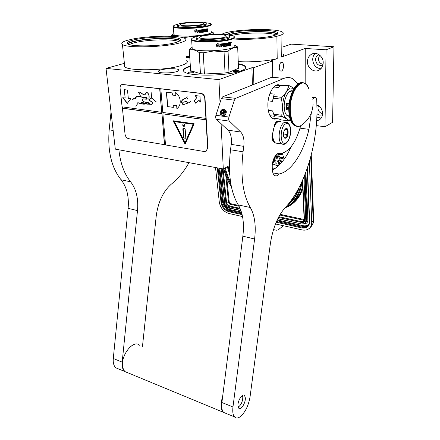 <?xml version="1.0" encoding="UTF-8"?>
<svg xmlns="http://www.w3.org/2000/svg" width="440" height="440" viewBox="0 0 440 440"><rect width="100%" height="100%" fill="white"/><g stroke="black" fill="none" stroke-linecap="round" stroke-linejoin="round"><path stroke-width="0.66" d="M179.355 43.016C185.014 41.448 186.989 40.002 185.268 38.665C181.159 35.206 149.892 35.514 132.671 39.061L127.232 40.354C122.353 41.794 120.753 43.169 122.43 44.462C126.335 48.235 164.494 47.311 179.355 43.016M186.742 60.511C188.452 62.101 186.527 63.8 180.956 65.593C166.337 70.521 128.684 71.264 124.746 66.787C123.899 66.083 123.822 65.34 124.514 64.554M234.537 37.977C246.059 39.215 267.135 37.857 274.544 35.425C277.651 34.447 278.658 33.506 277.569 32.604C274.137 29.271 241.703 29.612 230.17 33.011L226.353 34.611M282.915 46.97L291.286 44.138L333.971 46.761L326.051 49.803L305.223 48.461L281.303 57.09L281.034 35.029L276.881 36.311C267.526 38.66 247.517 39.958 234.41 39.044M281.034 35.029C283.234 34.078 283.805 33.176 282.75 32.324C277.987 27.676 230.021 29.205 222.024 34.188M228.283 34.991L230.225 34.37C241.747 30.938 274.159 30.613 277.585 33.99L277.613 34.012M281.353 62.321L282.194 62.359C284.3 63.184 283.679 70.389 281.457 71.049L280.582 71.011C278.487 70.191 279.12 62.931 281.353 62.321M124.388 63.355L106.029 68.404L218.906 79.618L251.906 67.705L253.402 67.832L272.448 60.929L270.985 60.819L277.206 58.57L276.881 36.311M305.223 48.461L305.168 83.65M277.206 58.57C268.648 61.039 251.103 62.431 238.233 61.622M282.992 53.911C284.036 54.929 283.47 55.99 281.303 57.09M275.875 34.969C270.957 32.059 242.457 32.477 231.66 35.541M176.792 71.572C178.673 70.95 179.306 70.35 178.69 69.779C177.221 68.233 165.506 68.398 160.545 70.021C158.554 70.647 157.872 71.264 158.51 71.863C159.935 73.414 171.974 73.227 176.792 71.572M189.778 57.431L186.532 57.486M238.31 63.712C241.714 64.35 243.986 65.159 245.119 66.148C246.73 67.689 245.316 69.284 240.889 70.945C227.711 76.208 188.177 76.615 184.024 71.649C182.204 69.867 184.003 68.101 189.431 66.352L190.344 66.077M272.448 60.929L272.723 76.912M333.971 46.761L332.585 122.331L324.995 126.753L316.272 125.615M229.427 165.594L223.295 168.955L115.302 149.138L106.029 68.404M316.641 120.879L319.281 119.917C321.37 118.498 322.471 116.386 322.581 113.586C322.394 109.5 320.518 106.596 316.959 104.874M307.445 61.611C307.208 68.013 314.155 73.101 319.132 70.103C321.69 68.569 323.048 66.138 323.202 62.81C323.499 56.436 316.624 51.304 311.68 54.142C308.979 55.688 307.566 58.179 307.445 61.611M326.051 49.803L324.995 126.753M183.321 70.642C183.546 69.294 185.592 68.008 189.459 66.776L190.372 66.501M238.326 64.136C241.731 64.773 244.002 65.593 245.13 66.583L245.762 67.562M218.906 79.618L220.039 102.636M221.073 123.69L223.295 168.955M251.906 67.705L252.412 84.975M253.402 67.832L253.875 84.392M318.489 105.694L317.939 107.976C318.192 111.073 319.737 112.954 322.581 113.614M319.649 55.121L318.401 58.614C318.643 61.82 320.194 63.734 323.054 64.356M321.139 118.151L316.85 117.073M320.881 68.756C315.925 68.118 313.198 65.049 312.697 59.538C312.747 57.063 313.583 55.011 315.2 53.383M193.826 71.973C192.506 71.368 187.149 72.127 188.689 72.699L188.898 72.771C191.136 73.046 192.852 72.875 194.04 72.259L193.826 71.973M233.541 70.73L233.53 71.352L238.689 70.912C237.98 70.263 236.264 70.202 233.541 70.73M322.514 114.576C320.595 115.538 318.747 115.242 316.965 113.68M317.664 105.204L316.982 105.622M322.927 64.977L322.817 65.032C318.758 66.187 316.338 64.427 315.557 59.747C315.645 57.623 316.525 56.078 318.197 55.116L319.072 54.769M319.154 54.753L318.197 55.116M133.722 39.958C128.172 41.322 126.17 42.636 127.721 43.901C130.999 47.031 162.536 46.283 175.005 42.724C179.795 41.415 181.472 40.2 180.026 39.072C176.457 35.981 147.092 36.581 133.722 39.958M189.717 72.892L192.869 72.716M237.518 71.346L234.328 71.484M178.541 41.558C173.805 38.808 147.131 39.501 134.91 42.647C132.303 43.285 130.488 43.95 129.47 44.633M127.617 43.824C128.464 42.971 130.543 42.141 133.859 41.338C147.213 37.934 176.556 37.34 180.125 40.475L180.208 40.541M127.875 43.995C128.739 43.159 130.79 42.345 134.03 41.558C147.279 38.17 176.396 37.587 179.938 40.7L179.988 40.739M228.855 35.062L230.401 34.584C241.819 31.174 273.939 30.85 277.376 34.199M309.348 161.788L311.713 222.261C311.773 224.747 311.014 226.743 309.441 228.25C307.478 229.966 305.002 230.516 302.011 229.9L275.49 223.949M242.539 216.552L229.02 213.521C223.68 211.783 220.451 208.049 219.323 202.318L215.518 167.524M273.499 229.592L276.276 230.23L278.13 229.95L283.366 225.715M283.866 159.632L283.899 158.219L282.32 153.362M272.454 163.57C274.604 165.094 276.782 165.66 278.988 165.27M272.476 163.416C274.637 164.978 276.837 165.572 279.076 165.187M273.454 159.451C275.286 161.183 277.057 161.513 278.768 160.441L279.972 157.471L277.877 153.577M276.177 163.597L275.847 161.678L275.93 164.274L276.216 163.51L275.847 161.678M276.084 164.307L276.216 163.51M273.466 162.663L273.053 162.459L273.174 161.964M273.504 162.882L273.724 162.63L273.13 162.739L272.971 162.146L274.406 161.117L273.554 160.518L274.109 161.211L272.723 162.333L272.998 162.948L273.493 162.635M274.093 161.194L273.048 161.782M274.302 161.343L274.522 161.029L273.554 160.518M280.72 154.787L279.983 154.841L279.956 154.215L279.598 154.561L279.757 155.117L280.759 154.974L281.677 154.303L281.501 153.714L280.456 153.984L280.308 154.501L280.77 154.803L280.401 154.957L279.873 154.924L279.846 154.303M281.358 154.632L281.842 154.017L281.435 153.577M282.26 157.152L280.434 157.311L282.931 157.448L282.507 157.091L280.406 157.146M282.931 157.448L282.618 157.003L282.079 157.069M282.948 158.796L283.063 158.384L282.365 157.911L280.968 157.652L280.473 158.026L281.055 158.609L282.403 158.934L283.002 158.648L282.629 158.174L280.528 157.878M281.6 161.056L280.093 159.923L279.906 160.138L282.156 161.832M282.337 161.607L279.978 160.006M281.886 162.156L279.719 160.419L281.677 162.399M279.593 163.064L278.597 161.354L278.355 161.502L279.785 163.966L279.835 163.477L278.355 161.502M279.917 163.906L279.587 163.059M278.3 163.328L278.3 161.507L277.332 161.799L278.108 161.92L278.086 163.68L278.822 164.291L278.96 163.597L278.614 163.916L278.185 163.411L278.19 161.596L277.332 161.799M278.966 164.197L278.839 163.625M273.482 159.379C275.291 161.117 277.057 161.464 278.784 160.43M282.079 161.232L281.584 161.035M282.315 161.639L281.963 161.321M281.71 161.843L281.237 161.607L281.463 162.008L279.719 160.419M281.787 162.272L281.595 161.931M276.315 158.571L275.847 158.076L277.387 154.869L276.705 154.391L275.055 157.685L274.472 157.278L274.681 159.412L276.315 158.571L275.737 158.163L277.277 154.952L276.589 154.473M275.11 157.559L274.472 157.278M277.629 158.208L278.465 156.624L277.981 155.914L277.338 156.244L276.793 157.382L277.046 158.224L277.778 158.07L278.328 156.931L278.075 156.085L277.492 156.101M281.001 154.616L280.506 154.264L281.16 153.824L281.452 154.314L280.841 154.627M282.255 158.136L282.733 158.582L282.243 158.785L280.742 158.092L282.255 158.136M282.678 158.67L282.243 158.785M282.354 158.703L281.919 158.736M282.029 158.648L281.545 158.642M281.655 158.56L281.221 158.538M281.331 158.45L280.902 158.351M277.717 157.845L277.327 158.059L276.975 157.691L277.651 156.277L278.135 156.981L277.464 158.031M277.442 157.977L277.156 157.999M277.085 157.603L276.98 157.328M276.568 122.815L275.094 124.702M274.346 126.132L272.591 133.633M280.946 121.539L278.196 121.501L276.37 123.046C273.697 126.726 272.531 131.362 272.872 136.945C273.229 139.997 274.126 142.016 275.555 143.006L277.728 143.336M285.736 123.86C279.505 126.676 279.796 146.828 285.929 142.797C291.951 139.854 291.847 120.313 285.736 123.86M285.786 128.634L285.093 129.212C283.844 130.883 283.311 133.012 283.492 135.597C283.855 137.781 284.647 138.617 285.879 138.105C288.915 136.648 288.844 126.803 285.786 128.634M283.866 137.099L285.835 138.05C285.747 136.785 286.418 135.636 287.843 134.602C287.067 132.941 287.056 131.389 287.798 129.932C286.358 129.415 285.67 128.997 285.742 128.678L285.12 129.179M287.798 129.932L284.845 129.525M287.843 134.602L283.454 133.975M278.872 121.204L276.859 121.457C275.407 122.386 274.494 124.289 274.126 127.155M272.932 132.258C271.172 137.341 271.827 140.828 274.901 142.72L275.512 142.978M275.622 143.017L276.601 143.231M277.222 122.166L277.216 121.512C276.084 122.122 275.325 123.376 274.94 125.274M272.773 134.552C271.75 138.567 272.558 141.301 275.204 142.742M278.988 121.215L276.859 121.457M177.991 24.272C175.28 24.844 173.756 25.427 173.426 26.015C173.816 27.594 179.916 28.188 191.714 27.803C205.304 27.209 215.127 24.547 209.181 23.276L206.09 22.792M173.426 26.015L173.069 26.433L173.36 27.082C175.774 28.248 181.896 28.644 191.73 28.27C203.61 27.737 213.428 25.586 210.991 24.184M173.069 26.433L173.333 26.125M207.889 34.562L213.939 33.715L213.961 34.166L213.912 33.121L211.382 31.702C213.813 33.226 204.05 35.492 192.22 36.02C182.43 36.383 176.33 35.937 173.916 34.678L173.844 33.693M173.844 33.671L171.644 35.167L171.435 35.772C173.63 35.019 175.951 35.376 178.404 36.85M171.479 36.306L171.435 35.772M183.381 37.818L192.225 36.267L197.67 36.427M189.706 56.331L186.466 56.485M205.046 31.3L204.93 30.712L205.596 30.591L205.568 30.14M197.296 32.703L198.539 31.796L198.446 30.261M195.024 32.12L197.582 31.911L197.236 32.83L198.539 31.796M197.654 31.944L195.003 32.164L195.448 31.295L198.072 31.075L198.523 30.102L198.622 31.823M194.882 32.076L195.382 31.207L194.887 32.17L194.782 30.431L196.268 29.442L195.822 30.338L196.157 29.513M195.344 31.169L197.934 30.949L198.314 30.118M195.382 31.207L197.934 30.949M195.822 30.338L198.418 30.113L198.011 30.982M205.178 31.378L204.93 30.712M205.106 30.734L205.596 30.591M205.777 30.608L205.75 30.107L205.073 30.178M205.711 29.557L204.936 29.7L205.898 29.574L205.684 29.112M202.362 31.136L202.367 29.645L205.871 29.073L205.898 29.574M202.45 31.152L203.209 31.042L202.34 31.119M202.043 31.862L201.768 29.893M201.899 29.92L202.037 31.856L203.247 31.702L203.209 31.042M198.968 32.703L199.436 32.698L198.974 32.747L199.007 30.052L201.823 29.766M199.436 32.698L199.271 31.499L200.31 31.383L200.282 30.921M199.337 32.665L199.271 31.499M199.37 31.532L200.31 31.383M200.42 31.411L200.393 30.91L199.337 31.026L199.215 30.575L200.547 30.388L199.215 30.575M199.337 31.026L199.315 30.608M200.668 32.511L201.113 32.5L200.673 32.555L200.547 30.388M201.042 31.334L201.619 31.262L201.042 31.334L201.113 32.5M200.992 32.472L200.926 31.306M201.768 32.384L201.619 31.262M201.751 32.373L203.429 32.131L203.44 30.503M201.861 32.406L203.429 32.131M202.67 30.53L202.51 30.168L202.741 30.602L203.577 30.514L203.583 32.159M202.571 30.079L203.88 29.925L202.51 30.168M203.995 32.043L204.391 32.026L204.001 32.093L203.88 29.925M204.27 29.865L204.649 29.799L204.27 29.865L204.391 32.026M204.226 32.005L204.105 29.843M204.864 31.928L204.649 29.799M204.93 31.933L206.437 31.647L204.826 31.9M206.437 31.647L206.327 30.443L206.718 30.377M207.064 31.455L207.394 31.438L207.064 31.515L206.861 30.388M207.191 31.427L207.13 30.349M207.394 31.438L207.339 30.366M207.114 30.102L207.097 29.727L207.196 30.107M205.139 31.312L206.217 31.191L206.156 29.018L207.009 28.842M207.631 29.271L207.603 28.798L207.576 29.31M207.917 28.969L207.636 29.354L207.796 28.963M207.301 29.744L207.262 28.996M205.112 29.722L205.079 30.234M200.992 30.415L201.487 30.267L200.937 30.294L200.893 30.806L200.871 30.388M201.014 30.833L201.586 30.762L201.487 30.267M206.894 29.37L206.272 29.447L206.894 29.37L206.976 29.86L206.492 29.959L206.465 29.464M206.299 29.942L206.272 29.447M204.903 30.212L204.936 29.7M206.327 30.443L206.245 31.631M207.097 29.727L207.059 28.98M180.406 24.651C180.411 22.831 201.691 21.538 203.572 23.238L203.764 23.524C204.375 25.328 182.457 26.725 180.598 24.998L180.406 24.651M177.623 25.608L177.672 26.312C180.015 28.523 207.746 26.736 206.872 24.442L206.872 24.404M177.353 24.8L177.595 25.24C179.938 27.428 207.686 25.647 206.811 23.375L206.575 23.023C204.193 20.884 177.463 22.495 177.353 24.8M197.593 36.46C194.117 37.197 192.137 37.972 191.653 38.792C190.361 40.684 200.783 42.004 213.087 41.365C228.976 40.673 239.531 37.197 231.754 35.563L228.08 34.969M191.653 38.792L191.24 39.259L191.664 40.233C194.706 41.762 201.85 42.317 213.109 41.904C226.661 41.3 237.407 38.605 234.322 36.784M191.24 39.259L191.631 38.819M234.652 45.293C237.732 47.251 227.046 50.1 213.565 50.694C202.362 51.095 195.245 50.479 192.214 48.835L192.121 47.361M192.121 47.333L189.415 49.231L189.294 50.012C192.406 49.132 195.707 49.995 199.199 52.602L200.459 73.711L190.641 70.642L190.608 70.114M190.641 70.642L189.294 50.012M203.225 52.817L213.576 50.98L224.059 51.805L225.022 72.985L204.446 73.992L203.225 52.817L199.199 52.602M204.446 73.992L200.459 73.711M224.059 51.805L228.058 51.2C231.286 48.263 234.504 47.086 237.71 47.658L237.529 46.888L234.652 45.26M225.022 72.985L228.965 72.314L228.058 51.2M237.71 47.658L238.48 68.305L228.965 72.314M238.48 68.305L238.458 67.733M219.395 46.893L220.792 45.865L220.71 44.154M216.821 46.261L219.709 46.008L219.313 47.058L220.792 45.865M219.802 46.052L216.788 46.316L217.305 45.331L220.286 45.056L220.809 43.95L220.897 45.909M216.656 46.194L217.239 45.227L216.662 46.321L216.563 44.346L218.262 43.219L217.745 44.242L218.119 43.318M217.179 45.177L220.121 44.913L220.556 43.978M217.239 45.227L220.121 44.913M217.745 44.242L220.688 43.962L220.22 44.957M227.964 44.544L228.195 45.232L227.964 44.544L228.696 44.391L228.674 43.896M228.168 44.572L228.696 44.391M228.916 44.418L228.894 43.852L228.14 43.94M228.839 43.219L227.981 43.401L229.059 43.241L228.816 42.724M225.104 45.073L225.137 43.39L229.037 42.675L229.059 43.241M225.209 45.095L226.056 44.957L225.077 45.056M226.056 44.957L226.089 45.711L224.637 45.881M224.543 45.799L224.45 43.67M224.708 45.837L224.609 43.709M221.276 46.893L221.804 46.888L221.276 46.948L221.359 43.89L224.538 43.544M221.804 46.888L221.623 45.523L222.794 45.381L222.772 44.864M221.683 46.844L221.623 45.523M221.744 45.562L222.794 45.381M222.931 45.419L222.904 44.847L221.716 44.996L221.573 44.479L223.08 44.253L221.573 44.479M221.716 44.996L221.694 44.517M223.19 46.657L223.691 46.646L223.196 46.712L223.08 44.253M223.63 45.326L224.274 45.238L223.63 45.326L223.691 46.646M223.542 46.607L223.487 45.287M224.417 46.497L224.274 45.238M224.4 46.486L226.276 46.189L226.32 44.341M224.538 46.525L226.276 46.189M225.462 44.391L225.275 43.973L225.544 44.473L226.485 44.358L226.457 46.222M225.346 43.868L226.82 43.681L225.275 43.973M226.924 46.074L227.359 46.057L226.924 46.14L226.82 43.681M227.255 43.604L227.678 43.527L227.255 43.604L227.359 46.057M227.161 46.03L227.056 43.577M227.882 45.931L227.678 43.527M227.959 45.942L229.631 45.579L227.838 45.898M229.631 45.579L229.504 44.209L229.939 44.121M230.318 45.331L230.681 45.32L230.318 45.413L230.109 44.138M230.439 45.298L230.247 43.791M230.681 45.32L230.389 44.077M230.389 43.808L230.599 43.395L230.632 44.099M228.195 45.232L229.394 45.067L229.35 42.603L230.28 42.383M230.857 42.829L231.149 42.306L230.868 42.845M231.275 42.498L230.956 42.938L231.149 42.493M230.599 43.395L230.566 42.548M228.19 43.423L228.146 44.006M223.581 44.281L224.147 44.11L223.509 44.138L223.46 44.721L223.438 44.242M223.603 44.754L224.252 44.666L224.147 44.11M230.159 42.983L229.46 43.076L230.219 43.06L230.241 43.533L229.713 43.665L229.686 43.098M229.482 43.642L229.46 43.076M227.937 43.978L227.981 43.401M229.504 44.209L229.405 45.556M230.362 43.379L230.323 42.532M199.579 37.384C199.194 35.029 223.382 33.523 225.924 35.733L226.198 36.091C227.392 38.417 202.4 40.079 199.876 37.824L199.579 37.384M196.488 38.286L196.174 38.759L196.548 39.336C199.738 42.213 231.363 40.09 229.724 37.131M196.103 37.549L196.477 38.126C199.667 40.97 231.314 38.852 229.674 35.921L229.328 35.486C226.116 32.703 195.745 34.578 196.103 37.549M242.308 395.483L242.803 397.634C242.49 401.803 241.093 404.861 238.601 406.808L238.145 406.995M238.321 406.984L238.601 406.808M242.38 395.434L242.468 395.791M222.679 396.297C221.518 400.059 221.018 403.486 221.172 406.571C221.342 409.134 221.964 410.999 223.036 412.165L225.676 413.254M139.491 345.252C133.65 339.24 120.764 354.932 122.661 366.267C122.986 368.66 123.789 370.452 125.076 371.635L128.15 372.906M312.769 99.292L314.727 97.597L315.799 97.361L316.74 99.743L317.014 110.875C316.784 147.78 303.958 187.985 285.257 207.559C277.756 216.035 272.789 228.14 270.341 243.865L250.058 396.831C248.391 406.192 244.937 412.94 239.69 417.076C237.606 418.347 235.895 418.303 234.553 416.928C232.941 415.047 232.414 411.73 232.969 406.984L254.606 239.019L242.858 236.165C244.382 223.124 242.853 212.707 238.271 204.919C230.489 191.956 227.904 173.569 230.516 149.754L231.215 144.381C231.902 137.946 230.83 133.21 228.003 130.168L216.414 119.339C215.628 118.404 215.463 117.062 215.924 115.313L221.337 98.621L222.662 96.85L271.81 77.237L284.048 78.37C287.062 77.16 289.894 77.259 292.534 78.672L297.886 83.98M254.606 239.019C256.185 225.841 254.755 215.336 250.311 207.499C242.759 194.458 240.339 175.896 243.056 151.811L243.782 146.377C244.492 139.871 243.474 135.086 240.713 132.028L229.4 121.127C228.63 120.181 228.476 118.822 228.943 117.057L234.372 100.15L235.686 98.351L284.048 78.37M300.702 125.697C295.922 142.835 289.014 152.185 279.989 153.747C276.76 151.448 271.947 159.484 272.245 166.87L272.278 168.823C272.393 172.161 273.18 174.383 274.632 175.483C276.056 176.363 277.558 175.868 279.125 174.004C291.489 171.545 303.529 152.642 308.946 129.36L311.339 112.932M280.429 85.624L279.978 85.338C274.665 81.779 267.399 93.934 267.883 106.013C268.147 112.387 269.693 116.545 272.509 118.492C273.823 119.273 275.209 119.317 276.666 118.63M237.974 405.768C237.562 400.664 242.572 392.893 244.563 395.434L245.344 397.903C245.735 402.947 240.779 410.735 238.739 408.172L237.974 405.768M234.553 416.928L223.581 412.39C221.925 410.498 221.364 407.204 221.898 402.501L242.858 236.165M223.581 412.39L226.215 413.479M308.946 129.36L300.031 128.156M279.125 174.004L272.916 172.898M272.355 170.165C279.807 166.056 286.176 158.092 291.462 146.267M221.056 114.791L222.541 115.715C225.555 116.281 227.86 110.93 225.038 109.929M225.148 110.061C227.772 111.161 225.473 116.226 222.591 115.682L221.199 114.873M189.007 162.663C184.085 171.386 178.277 178.475 171.584 183.931C163.246 191.208 158.125 201.916 156.216 216.073L142.478 346.385M127.705 372.724L124.63 371.454C122.639 369.534 121.825 366.421 122.188 362.12L137.489 210.606C138.545 198.754 136.263 189.162 130.636 181.83C124.256 173.954 120.34 163.279 118.877 149.798M124.63 371.454L115.786 367.791C113.773 365.877 112.937 362.78 113.289 358.512L128.123 208.335C129.14 196.592 126.797 187.077 121.099 179.784C111.463 167.673 107.492 151.019 109.175 129.828L111.04 112.035M115.786 367.791L118.899 369.077M289.713 85.8L288.822 86.191L280.726 85.388L281.627 85.003L289.713 85.8L294.008 88.374L290.279 88.005L286.435 91.845L282.007 97.356L281.572 99.16L282.667 107.327L281.77 115.214L282.243 116.551L286.688 118.888L289.097 120.929L281.166 119.9L278.735 118.899L271.843 118.008M288.822 86.191L286.435 91.845C283.965 96.157 282.711 101.316 282.667 107.327M289.097 120.929L290.416 120.005M270.039 115.715L274.56 116.287L274.197 115.528L282.243 116.551M268.29 110.358L272.591 110.886L273.713 114.202L281.77 115.214M269.891 93.638L274.192 94.1L273.438 98.258L281.572 99.16M273.438 98.258L272.421 101.365L268.163 100.881M273.873 96.465L282.007 97.356M280.726 85.388L278.289 87.489L273.697 87.021M275.93 85.316L280.269 85.751M282.667 107.36C282.854 113.234 284.196 117.079 286.688 118.888L290.125 119.163M274.197 115.528L273.713 114.202M274.307 115.874L272.591 110.886M292.606 90.976C288.805 89.128 283.954 98.016 284.202 106.612C284.345 111.386 285.439 114.499 287.474 115.946L289.41 116.364M274.192 94.1L272.421 101.365M292.336 91.564L291.175 90.822M289.295 115.731L287.969 116.199M290.609 90.965L289.938 91.273M287.59 108.064L287.678 108.647M287.634 108.658L287.524 107.96L287.634 108.757L288.173 108.499L287.634 108.658M301.433 125.235L300.696 125.697C294.547 127.919 291.071 122.667 290.274 109.945C289.696 89.254 304.332 73.832 308.918 89.095M290.208 91.762L289.586 91.493M286.402 109.621L286.341 103.334L286.402 109.621L288.767 109.907M286.341 103.334L288.915 103.631L288.777 108.185M287.298 115.066L286.6 115.198M288.277 108.504L288.701 108.224L288.206 107.542L288.629 108.141L288.151 108.455L288.701 108.224M288.668 107.894L288.206 107.542M287.59 107.228L288.161 107.564L287.54 107.14L287.568 107.932M288.112 107.448L287.562 107.129M287.1 107.536L287.216 107.168L286.638 107.113L287.067 107.542L287.194 107.179L286.638 107.113M287.117 108.014L286.721 107.618M287.067 108.18L286.649 108.356L287.084 108.554L286.649 108.564L287.205 108.63L286.704 108.323L287.199 108.136L286.649 108.273M287.199 108.229L286.644 108.07M287.205 108.63L286.737 108.317M287.045 108.537L286.649 108.504M286.935 104.863L287.26 105.259L287.579 104.934L287.084 104.577L286.935 104.863M287.727 108.735L288.156 108.51M287.127 107.883L286.726 107.707L287.127 107.883M223.025 110.132C220.644 111.034 220.27 112.195 221.898 113.619C224.29 112.717 224.664 111.557 223.025 110.132M223.168 109.698C225.214 111.474 224.747 112.926 221.76 114.054C219.72 112.277 220.187 110.825 223.168 109.698M222.145 113.454L221.276 113.256L220.99 111.711L222.211 110.358L223.718 110.55L224.004 112.101L222.783 113.454L222.145 113.454M223.773 109.285L224.026 109.335C227.15 109.945 225.038 115.665 221.898 115.088L221.672 115.049C218.532 114.455 220.616 108.735 223.773 109.285M222.448 112.921L222.547 113.476L223.053 112.244L222.448 112.921L220.99 111.711M222.211 110.358L223.663 111.573L223.053 112.244L224.01 111.683M224.004 111.617L223.663 111.573M222.915 113.372L224.01 112.041M221.788 114.285L221.606 114.252C219.637 112.239 220.198 110.693 223.3 109.61L223.504 109.648C225.456 111.667 224.884 113.212 221.788 114.285M206.09 151.245L207.878 147.796L205.007 98.252C204.617 95.491 203.286 93.841 201.014 93.308L122.029 84.535M205.992 119.856L162.921 113.861L165.528 144.953L204.254 151.541L206.151 151.212L207.62 147.923L204.738 98.357C204.353 95.59 203.022 93.946 200.745 93.412L159.863 88.649L161.673 112.294L122.089 106.838L120.093 88.303C119.961 86.515 120.472 85.305 121.627 84.672L122.809 84.491L159.863 88.649M122.287 106.86L125.043 134.211C125.488 136.626 126.654 138.111 128.557 138.666L165.517 144.843M200.338 102.108L199.975 96.135L195.058 95.557L196.763 97.675L193.947 101.019L195.806 103.323L198.632 99.99L200.338 102.108M167.552 106.612L173.327 107.371L173.156 105.21L176.66 105.666L176.88 108.62C181.698 105.446 181.34 96.855 175.67 92.488L175.896 95.491L172.376 95.073L172.205 92.879L166.392 92.202L167.552 106.612L173.316 107.278M190.514 101.679L189.156 102.658L187.644 103.054C186.972 100.65 184.63 101.926 183.123 102.157C182.529 102.713 182.556 103.571 183.211 104.731C181.115 102.746 181.071 101.008 183.079 99.506L186.764 97.702L187.726 99.061L186.852 97.658L187.226 96.789L186.742 97.603L183.035 99.418C180.95 100.958 181.027 102.757 183.255 104.814C182.644 103.532 182.617 102.674 183.161 102.245C184.734 102.075 186.84 100.667 187.688 103.142L189.195 102.746L190.514 101.679M183.343 104.671L187.534 103.208L183.343 104.671M160.826 88.842L162.8 112.448L205.904 118.393M162.921 113.861L206.162 119.785M185.091 144.183L194.194 123.811L173.063 120.753L185.091 144.183M122.425 108.125L161.97 113.63L164.593 144.689M164.417 144.766L161.97 113.63M122.238 108.191L161.794 113.702M122.771 97.697L127.281 103.389L130.741 98.72L128.332 98.412L127.468 90.041L124.267 89.656L125.147 98.005L122.771 97.697M145.673 104.011C143.385 104.407 140.971 104.022 138.441 102.85L137.885 102.718C140.575 103.851 143.198 104.275 145.745 103.983L151.448 104.346C154.907 102.251 148.973 101.431 148.814 99.05C149.391 96.58 148.814 91.971 146.075 92.549L145.057 94.727C142.522 95.337 140.508 91.229 137.989 92.202C139.348 93.187 140.19 94.705 140.508 96.756L144.518 97.234C146.696 97.141 147.334 97.79 146.448 99.182L142.901 98.978C142.285 100.557 143.193 101.662 145.618 102.306C147.395 101.838 148.594 102.454 149.21 104.154L149.138 104.175M142.511 100.298C144.551 103.334 147.026 101.679 149.116 103.147L148.17 103.048L148.038 104.066L141.224 102.19L144.87 103.791C142.582 103.95 140.239 103.559 137.841 102.625L137.808 102.74M140.487 96.668L136.703 96.195L135.273 97.922L134.019 98.274L132.446 99.946L134.079 98.417L135.229 98.082L135.234 98.929L136.763 96.327C139.645 95.563 142.791 98.412 145.745 97.378L146.02 99.143L142.934 98.819L142.307 99.797M151.25 104.434L151.547 104.308C155.117 102.471 149.347 101.293 148.902 99.253C149.644 95.387 148.764 93.132 146.256 92.483M145.162 94.688C142.544 95.271 140.619 91.151 138.089 92.163L138.067 92.18M135.768 106.167L138.342 102.889M148.962 99.644L151.591 98.059L156.184 101.816L151.641 97.944L151.113 92.064L151.525 97.933L149.177 99.677M159.681 88.71L161.673 112.294M198.632 99.99L200.321 101.794M193.947 101.019L195.927 103.186M196.763 97.675L194.128 100.953M195.316 95.59L196.944 97.609M166.579 92.224L167.734 106.541M175.896 95.491L175.868 92.681M176.66 105.666L177.051 108.46M173.156 105.21L176.836 105.595M186.742 97.603L183.128 99.385L181.577 101.178M182.787 104.616L183.277 104.803M183.376 102.151L186.984 101.728M188.056 102.966L189.09 102.795M187.176 96.784L186.83 97.57M186.764 97.702L187.281 98.406M190.482 101.629L189.052 102.707M188.023 102.878L187.732 103.021M183.123 102.157L182.754 102.713M183.436 104.638L187.528 103.208M173.294 120.786L185.191 143.957M123.035 97.735L127.397 103.235M125.147 98.005L124.465 89.678M145.745 103.983L144.87 103.791M144.623 103.829L144.265 103.889M141.213 102.322L141.306 102.289C144.018 103.741 146.669 104.357 149.254 104.126M143.132 98.896L146.377 99.209M136.703 96.195L135.234 98.868M137.126 96.184L140.503 96.745M141.301 97.07L146.537 97.51M147.109 98.538L146.427 99.044M142.934 98.819L142.461 99.319M145.365 102.218L148.264 102.449M149.341 103.692L148.154 104.055L148.231 103.18L149.27 103.455M146.02 99.143L145.816 97.35L147.097 97.939M147.174 98.142L146.124 99.132L145.888 97.4M148.17 103.048L148.11 104.038M134.486 98.247L135.305 98.054M134.442 98.098L132.424 99.814M151.525 97.933L149.144 99.583M174.29 121.528L193.38 124.3L185.163 142.714L174.29 121.528M148.313 103.147L149.182 103.252M174.114 121.6L193.38 124.3M193.204 124.377L184.993 142.791M184.778 125.279C184.525 124.168 183.975 123.717 183.134 123.926L182.666 124.966C182.924 126.077 183.475 126.528 184.316 126.313L184.778 125.279M185.246 138.303L185.779 137.698L185.18 129.25L184.542 128.458L183.09 128.326L182.837 128.898L183.447 137.324L184.08 138.116L185.581 138.221M183.134 123.926L182.847 124.894L184.333 126.302M183.222 128.282L183.623 137.247L184.256 138.039L185.416 138.226M310.734 156.893L313.159 220.847L311.713 222.261M307.466 167.701L309.666 221.815C309.353 226.529 306.768 228.569 301.917 227.942L276.204 222.216M242.138 214.632L228.828 211.668C224.549 210.281 221.958 207.29 221.062 202.691L217.294 167.855M311.25 154.907L313.654 219.082L313.159 220.847C313.214 223.328 312.455 225.319 310.882 226.826L309.733 227.959M309.666 221.815L309.359 221.535M308.088 225.572L307.698 225.973C306.235 227.249 304.387 227.656 302.154 227.205L276.507 221.507M301.917 227.942L302.935 226.446L276.876 220.682M241.945 213.835L229.07 210.975C225.055 209.677 222.624 206.877 221.782 202.565L218.064 167.992M228.828 211.668L229.922 210.298C225.913 209.006 223.487 206.206 222.651 201.899L219.049 168.173M221.062 202.691L223.377 201.773L219.819 168.316M308.171 225.473C306.735 226.545 304.992 226.87 302.935 226.446L303.177 225.709L277.2 219.978M241.692 212.9L229.922 210.298L230.159 209.605C226.419 208.406 224.153 205.794 223.377 201.773M309.139 223.591C307.808 225.5 305.822 226.204 303.177 225.709M241.461 212.102L230.159 209.605M304.81 223.823C306.845 223.41 307.879 222.101 307.907 219.907L305.905 172.095M307.907 219.907L307.142 220.044L305.179 173.987M305.652 223.207L307.142 220.044L305.531 223.322L302.049 224.098L277.888 218.548M304.623 175.406L306.57 220.594L305.8 220.737C305.657 223.091 304.37 224.114 301.945 223.817M303.902 177.183L305.8 220.737M302.126 224.114L277.778 218.774M240.917 210.447L228.674 207.763C226.529 207.075 225.225 205.573 224.78 203.264L221.122 168.553M228.894 208.054L228.674 207.763M223.878 168.636C225.269 174.806 227.744 180.686 231.303 186.269M223.064 168.911L226.666 203.572L225.94 203.698C226.221 205.145 227.029 206.08 228.377 206.514L240.422 209.138M225.94 203.698L222.288 168.768M302.682 180.037L304.491 220.649C304.403 222.123 303.6 222.761 302.082 222.58L278.46 217.431M285.109 207.713C293.849 203.165 299.068 195.316 300.773 184.168M290.477 148.418L290.103 147.917M230.885 184.063C227.909 178.987 225.836 173.701 224.659 168.207M299.062 187.578C297.165 195.151 293.354 200.937 287.617 204.936M289.449 148.638L290.004 149.397M240.07 208.307L228.613 205.821L230.445 204.391L228.503 202.147L226.666 203.572L228.613 205.821L228.377 206.514M304.491 220.649L304.194 220.374M303.902 221.392L302.324 221.837L278.828 216.733M302.082 222.58L302.324 221.837L303.991 220.242L279.785 215.028M291.33 204.177L284.317 208.593L291.33 204.177C297.435 198.82 300.916 191.45 301.769 182.061M290.664 147.268L290.879 147.56M230.532 181.885C228.091 177.342 226.364 172.656 225.357 167.822M298.287 189.046C296.577 194.623 293.722 199.133 289.718 202.576L289.212 203M239.058 206.245L230.445 204.391L230.681 203.704L229.224 202.021L228.503 202.147L225.792 175.698M304.189 220.275L304.172 219.912M291.968 203.605L293.046 202.648C297.82 198.501 301.02 192.995 302.654 186.137M229.74 174.801L227.31 166.755M290.846 201.548L289.619 202.483M274.285 169.043L272.278 168.691M238.568 205.398L230.681 203.704M229.224 202.021L226.798 178.178M304.15 219.489L280.197 214.341M288.096 206.58C295.18 202.917 300.075 196.922 302.764 188.601M229.57 172.139L228.003 166.375M294.558 197.082L290.961 200.706M275.209 168.427L272.261 167.91M275.555 143.006L281.793 143.952C283.234 144.529 284.449 144.48 285.434 143.798C290.29 140.899 293.568 126.671 287.199 122.364L284.482 122.331C279.131 124.553 277.052 141.526 281.793 143.952L283.509 144.364M243.056 151.811L230.516 149.754M250.311 207.499L238.271 204.919M221.898 402.501L232.969 406.984M312.389 97.345L314.727 97.597M222.662 96.85L235.686 98.351M221.337 98.621L234.372 100.15M215.924 115.313L228.943 117.057M216.414 119.339L229.4 121.127M228.003 130.168L240.713 132.028M231.215 144.381L243.782 146.377M272.096 118.212L272.393 118.08M113.163 130.482L109.175 129.828M130.636 181.83L121.099 179.784M137.489 210.606L128.123 208.335M113.289 358.512L122.188 362.12M298.21 126.484L295.141 125.725C291.819 123.283 290.048 118.019 289.828 109.929C289.432 94.683 298.188 79.172 304.475 83.287M296.967 126.423L294.47 125.637C291.143 123.195 289.366 117.931 289.141 109.846C288.8 95.898 296.202 81.092 302.407 82.737M123.096 84.403L122.809 84.491M146.316 99.231L143.077 98.912M277.569 32.604L277.585 33.99M281.419 62.299L282.194 62.359M178.69 69.779L178.75 70.587M245.13 66.583L245.119 66.148M122.43 44.462L124.746 66.787M311.68 54.142L313.12 53.592M317.317 105.391L317.675 105.21M180.026 39.072L180.125 40.475M307.912 225.759L307.698 225.973C308.627 225.401 309.183 223.955 309.364 221.634L307.192 168.504M313.698 220.022C313.951 221.683 313.148 223.812 311.289 226.413M226.595 205.293L229.752 207.46M220.902 168.514L224.554 203.137C225.049 205.639 226.463 207.273 228.806 208.038L241.01 210.711M231.391 186.725C227.716 181.044 225.148 175.043 223.696 168.735M303.842 221.452L304.194 220.473L302.412 180.648M289.284 148.803L289.889 149.628M289.718 202.576L290.284 202.076M272.657 136.642L272.872 136.945M275.979 123.448L276.37 123.046M274.901 142.72L275.231 142.769M173.36 27.082L173.916 34.678M203.605 23.782L203.572 23.238M177.672 26.312L177.595 25.24M191.664 40.233L192.214 48.835M225.957 36.548L225.924 35.733M196.548 39.336L196.477 38.126M223.036 412.165L125.076 371.635M315.222 97.3L312.301 96.987M279.978 85.338L276.689 85.014M292.534 91.135L291.643 91.047M291.203 91.867L290.142 91.278M287.243 115.489L288.118 115.209M292.375 91.118L292.072 90.827M300.999 82.72C294.712 82.989 288.492 96.894 288.767 109.725C288.97 117.81 290.868 123.112 294.47 125.637L295.141 125.725C296.94 126.759 298.793 126.753 300.696 125.697C308.44 120.665 312.565 113.476 313.088 104.126M308.93 89.111C307.89 86.312 306.466 84.403 304.656 83.386M289.223 115.308L286.396 114.956M287.084 104.577L287.43 105.221M222.398 115.649L221.672 115.049"/></g></svg>
